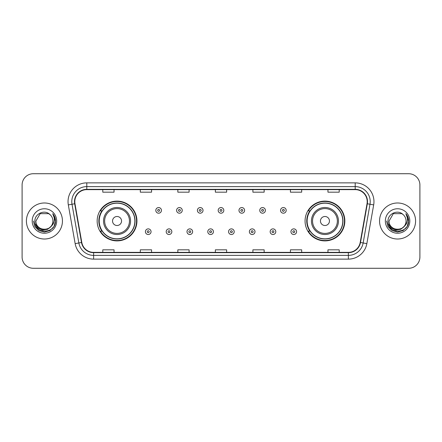 <?xml version="1.0" encoding="UTF-8"?>
<svg xmlns="http://www.w3.org/2000/svg" width="442" height="442" viewBox="0 0 442 442"><rect width="100%" height="100%" fill="white"/><g stroke="black" fill="none" stroke-linecap="round" stroke-linejoin="round"><path stroke-width="0.66" d="M305.063 221A19.89 19.89 0 0 0 324.953 240.89A19.89 19.89 0 0 0 344.843 221A19.89 19.89 0 0 0 324.953 201.11A19.89 19.89 0 0 0 305.063 221M97.157 221A19.89 19.89 0 0 0 117.047 240.89A19.89 19.89 0 0 0 136.937 221A19.89 19.89 0 0 0 117.047 201.11A19.89 19.89 0 0 0 97.157 221M101.925 231.133A18.199 18.199 0 0 1 101.925 210.867M309.831 231.133A18.199 18.199 0 0 1 309.831 210.867M22.1 184.971L22.1 257.029A11.26 11.26 0 0 0 33.36 268.283L408.64 268.283A11.26 11.26 0 0 0 419.9 257.029L419.9 184.971A11.26 11.26 0 0 0 408.64 173.717L33.36 173.717A11.26 11.26 0 0 0 22.1 184.971L22.1 257.029M26.415 221A18.012 18.012 0 0 0 44.432 239.012A18.012 18.012 0 0 0 62.444 221A18.012 18.012 0 0 0 44.432 202.988A18.012 18.012 0 0 0 26.415 221A18.012 18.012 0 0 0 44.432 239.012A18.012 18.012 0 0 0 62.444 221A18.012 18.012 0 0 0 44.432 202.988A18.012 18.012 0 0 0 26.415 221M379.556 221A18.012 18.012 0 0 0 397.568 239.012A18.012 18.012 0 0 0 415.585 221A18.012 18.012 0 0 0 397.568 202.988A18.012 18.012 0 0 0 379.556 221A18.012 18.012 0 0 0 397.568 239.012A18.012 18.012 0 0 0 415.585 221A18.012 18.012 0 0 0 397.568 202.988A18.012 18.012 0 0 0 379.556 221M74.792 201.635A12.011 12.011 0 0 1 86.798 189.629L355.202 189.629A12.011 12.011 0 0 1 367.026 203.723L360.197 242.448A12.011 12.011 0 0 1 348.373 252.371L93.627 252.371A12.011 12.011 0 0 1 81.803 242.448L74.974 203.723A12.011 12.011 0 0 1 74.792 201.635M74.488 201.635A12.31 12.31 0 0 0 74.676 203.773L81.505 242.503A12.31 12.31 0 0 0 93.627 252.675L348.373 252.675A12.31 12.31 0 0 0 360.495 242.503L367.324 203.773A12.31 12.31 0 0 0 355.202 189.325L86.798 189.325A12.31 12.31 0 0 0 74.488 201.635M68.322 204.895A18.763 18.763 0 0 1 86.798 182.872L355.202 182.872A18.763 18.763 0 0 1 373.678 204.895L366.849 243.625A18.763 18.763 0 0 1 348.373 259.128L93.627 259.128A18.763 18.763 0 0 1 75.151 243.625L68.322 204.895L72.013 204.243A15.011 15.011 0 0 1 86.798 186.623L355.202 186.623A15.011 15.011 0 0 1 369.987 204.243L363.153 242.973A15.011 15.011 0 0 1 348.373 255.377L93.627 255.377A15.011 15.011 0 0 1 78.847 242.973L72.013 204.243A15.011 15.011 0 0 1 71.786 201.635M408.64 173.717L33.36 173.717M33.36 268.283L408.64 268.283M419.9 257.029L419.9 184.971M360.495 242.503L363.153 242.973L369.987 204.243L373.678 204.895M215.37 189.629L215.37 192.171L226.63 192.171L226.63 189.629M177.844 189.629L177.844 192.171L189.099 192.171L189.099 189.629M140.313 189.629L140.313 192.171L151.573 192.171L151.573 189.629M102.787 189.629L102.787 192.171L114.047 192.171L114.047 189.629M252.901 189.629L252.901 192.171L264.156 192.171L264.156 189.629M290.427 189.629L290.427 192.171L301.687 192.171L301.687 189.629M327.953 189.629L327.953 192.171L339.213 192.171L339.213 189.629M226.63 252.371L226.63 249.829L215.37 249.829L215.37 252.371M189.099 252.371L189.099 249.829L177.844 249.829L177.844 252.371M151.573 252.371L151.573 249.829L140.313 249.829L140.313 252.371M114.047 252.371L114.047 249.829L102.787 249.829L102.787 252.371M264.156 252.371L264.156 249.829L252.901 249.829L252.901 252.371M301.687 252.371L301.687 249.829L290.427 249.829L290.427 252.371M339.213 252.371L339.213 249.829L327.953 249.829L327.953 252.371M50.929 226.453C46.427 232.536 35.504 228.641 35.946 221C35.426 231.945 53.432 231.945 52.913 221C53.432 231.945 35.426 231.945 35.946 221L40.189 213.652L48.67 213.652L49.985 214.591C44.78 209.132 34.758 213.63 34.852 221C33.896 234.094 55.128 234.437 55.477 221.635L55.493 221C55.46 218.215 54.537 215.773 52.714 213.668C54.101 215.939 54.587 218.387 54.178 221C53.78 223.227 52.697 225.044 50.929 226.453A8.486 8.486 0 0 0 52.913 221C53.432 231.945 35.426 231.945 35.946 221L40.189 213.652M52.913 221A8.486 8.486 0 0 0 49.985 214.591M51.471 225.995L47.642 229.31L42.62 230.011L38.001 227.923L35.117 223.751M32.194 221A12.238 12.238 0 0 0 44.432 233.238A12.238 12.238 0 0 0 56.664 221A12.238 12.238 0 0 0 44.432 208.762A12.238 12.238 0 0 0 32.194 221M52.714 213.668L55.488 221.32L54.974 217.646L55.488 221.32L54.974 217.646L55.488 221.32L52.797 213.762L55.488 221.32L52.797 213.762L55.493 221L54.012 226.531L49.963 230.58L44.432 232.061L38.896 230.58L34.846 226.531L33.365 221M52.797 213.762L55.488 221.326M121.55 221A4.503 4.503 0 0 0 117.047 216.497A4.503 4.503 0 0 0 112.544 221A4.503 4.503 0 0 0 117.047 225.503A4.503 4.503 0 0 0 121.55 221M130.556 221A13.509 13.509 0 0 0 117.047 207.491A13.509 13.509 0 0 0 103.538 221A13.509 13.509 0 0 0 117.047 234.509A13.509 13.509 0 0 0 130.556 221A13.509 13.509 0 0 1 117.047 234.509A13.509 13.509 0 0 1 103.538 221M134.871 221A17.824 17.824 0 0 0 117.047 203.176A17.824 17.824 0 0 0 99.218 221A17.824 17.824 0 0 0 117.047 238.824A17.824 17.824 0 0 0 134.871 221M136.561 221A19.514 19.514 0 0 1 100.367 231.133L102.179 231.133A17.995 17.995 0 0 0 135.042 221.044A17.995 17.995 0 0 0 102.179 210.867L100.367 210.867A19.514 19.514 0 0 1 136.561 221M329.456 221A4.503 4.503 0 0 0 324.953 216.497A4.503 4.503 0 0 0 320.45 221A4.503 4.503 0 0 0 324.953 225.503A4.503 4.503 0 0 0 329.456 221M338.462 221A13.509 13.509 0 0 0 324.953 207.491A13.509 13.509 0 0 0 311.444 221A13.509 13.509 0 0 0 324.953 234.509A13.509 13.509 0 0 0 338.462 221A13.509 13.509 0 0 1 324.953 234.509A13.509 13.509 0 0 1 311.444 221M342.782 221A17.824 17.824 0 0 0 324.953 203.176A17.824 17.824 0 0 0 307.129 221A17.824 17.824 0 0 0 324.953 238.824A17.824 17.824 0 0 0 342.782 221M344.467 221A19.514 19.514 0 0 1 308.273 231.133L310.085 231.133A17.995 17.995 0 0 0 342.948 221.044A17.995 17.995 0 0 0 310.085 210.867L308.273 210.867A19.514 19.514 0 0 1 344.467 221M406.054 221C406.574 231.945 388.568 231.945 389.087 221L393.33 213.652L401.811 213.652L403.126 214.591C397.922 209.132 387.899 213.63 387.993 221C387.037 234.094 408.27 234.437 408.618 221.635L408.635 221C408.601 218.215 407.679 215.773 405.855 213.668C407.242 215.939 407.728 218.387 407.32 221C406.922 223.227 405.839 225.044 404.071 226.453A8.486 8.486 0 0 0 406.054 221C406.574 231.945 388.568 231.945 389.087 221L393.33 213.652L401.811 213.652L403.126 214.591A8.486 8.486 0 0 1 406.054 221C406.574 231.945 388.568 231.945 389.087 221C388.645 228.641 399.568 232.536 404.071 226.453M404.612 225.995L400.784 229.31L395.761 230.011L391.142 227.923L388.258 223.751M385.336 221A12.238 12.238 0 0 0 397.568 233.238A12.238 12.238 0 0 0 409.806 221A12.238 12.238 0 0 0 397.568 208.762A12.238 12.238 0 0 0 385.336 221M405.855 213.668L408.629 221.32L408.115 217.646L408.635 221M386.507 221L387.988 226.531L392.037 230.58L397.568 232.061L403.104 230.58L407.154 226.531L408.635 221L405.938 213.762L408.629 221.32L406.021 213.856M405.938 213.762L408.629 221.326M161.44 210.381A2.812 2.812 0 0 1 158.628 213.193A2.812 2.812 0 0 1 155.816 210.381A2.812 2.812 0 0 1 158.628 207.563A2.812 2.812 0 0 1 161.44 210.381A2.812 2.812 0 0 0 158.628 207.563A2.812 2.812 0 0 0 155.816 210.381M182.231 210.381A2.812 2.812 0 0 1 179.419 213.193A2.812 2.812 0 0 1 176.607 210.381A2.812 2.812 0 0 1 179.419 207.563A2.812 2.812 0 0 1 182.231 210.381A2.812 2.812 0 0 0 179.419 207.563A2.812 2.812 0 0 0 176.607 210.381M203.022 210.381A2.812 2.812 0 0 1 200.209 213.193A2.812 2.812 0 0 1 197.397 210.381A2.812 2.812 0 0 1 200.209 207.563A2.812 2.812 0 0 1 203.022 210.381A2.812 2.812 0 0 0 200.209 207.563A2.812 2.812 0 0 0 197.397 210.381M223.812 210.381A2.812 2.812 0 0 1 221 213.193A2.812 2.812 0 0 1 218.188 210.381A2.812 2.812 0 0 1 221 207.563A2.812 2.812 0 0 1 223.812 210.381A2.812 2.812 0 0 0 221 207.563A2.812 2.812 0 0 0 218.188 210.381M244.603 210.381A2.812 2.812 0 0 1 241.791 213.193A2.812 2.812 0 0 1 238.978 210.381A2.812 2.812 0 0 1 241.791 207.563A2.812 2.812 0 0 1 244.603 210.381A2.812 2.812 0 0 0 241.791 207.563A2.812 2.812 0 0 0 238.978 210.381M265.393 210.381A2.812 2.812 0 0 1 262.581 213.193A2.812 2.812 0 0 1 259.769 210.381A2.812 2.812 0 0 1 262.581 207.563A2.812 2.812 0 0 1 265.393 210.381A2.812 2.812 0 0 0 262.581 207.563A2.812 2.812 0 0 0 259.769 210.381M286.184 210.381A2.812 2.812 0 0 1 283.372 213.193A2.812 2.812 0 0 1 280.56 210.381A2.812 2.812 0 0 1 283.372 207.563A2.812 2.812 0 0 1 286.184 210.381A2.812 2.812 0 0 0 283.372 207.563A2.812 2.812 0 0 0 280.56 210.381M145.418 231.696A2.812 2.812 0 0 1 148.23 228.879A2.812 2.812 0 0 1 151.048 231.696A2.812 2.812 0 0 1 148.23 234.509A2.812 2.812 0 0 1 145.418 231.696A2.812 2.812 0 0 0 148.23 234.509A2.812 2.812 0 0 0 151.048 231.696M166.209 231.696A2.812 2.812 0 0 1 169.021 228.879A2.812 2.812 0 0 1 171.839 231.696A2.812 2.812 0 0 1 169.021 234.509A2.812 2.812 0 0 1 166.209 231.696A2.812 2.812 0 0 0 169.021 234.509A2.812 2.812 0 0 0 171.839 231.696M186.999 231.696A2.812 2.812 0 0 1 189.811 228.879A2.812 2.812 0 0 1 192.629 231.696A2.812 2.812 0 0 1 189.811 234.509A2.812 2.812 0 0 1 186.999 231.696A2.812 2.812 0 0 0 189.811 234.509A2.812 2.812 0 0 0 192.629 231.696M207.79 231.696A2.812 2.812 0 0 1 210.602 228.879A2.812 2.812 0 0 1 213.42 231.696A2.812 2.812 0 0 1 210.602 234.509A2.812 2.812 0 0 1 207.79 231.696A2.812 2.812 0 0 0 210.602 234.509A2.812 2.812 0 0 0 213.42 231.696M228.58 231.696A2.812 2.812 0 0 1 231.398 228.879A2.812 2.812 0 0 1 234.21 231.696A2.812 2.812 0 0 1 231.398 234.509A2.812 2.812 0 0 1 228.58 231.696A2.812 2.812 0 0 0 231.398 234.509A2.812 2.812 0 0 0 234.21 231.696M249.371 231.696A2.812 2.812 0 0 1 252.189 228.879A2.812 2.812 0 0 1 255.001 231.696A2.812 2.812 0 0 1 252.189 234.509A2.812 2.812 0 0 1 249.371 231.696A2.812 2.812 0 0 0 252.189 234.509A2.812 2.812 0 0 0 255.001 231.696M270.161 231.696A2.812 2.812 0 0 1 272.979 228.879A2.812 2.812 0 0 1 275.791 231.696A2.812 2.812 0 0 1 272.979 234.509A2.812 2.812 0 0 1 270.161 231.696A2.812 2.812 0 0 0 272.979 234.509A2.812 2.812 0 0 0 275.791 231.696M290.952 231.696A2.812 2.812 0 0 1 293.77 228.879A2.812 2.812 0 0 1 296.582 231.696A2.812 2.812 0 0 1 293.77 234.509A2.812 2.812 0 0 1 290.952 231.696A2.812 2.812 0 0 0 293.77 234.509A2.812 2.812 0 0 0 296.582 231.696M355.202 182.872L355.202 189.325M72.013 204.243L74.676 203.773M93.627 259.128L93.627 252.675M348.373 252.675L348.373 259.128M75.151 243.625L81.505 242.503M367.324 203.773L369.987 204.243M86.798 182.872L86.798 189.325M363.153 242.973L366.849 243.625M129.456 221A12.409 12.409 0 0 0 117.047 208.591A12.409 12.409 0 0 0 104.638 221A12.409 12.409 0 0 0 117.047 233.409A12.409 12.409 0 0 0 129.456 221M337.362 221A12.409 12.409 0 0 0 324.953 208.591A12.409 12.409 0 0 0 312.544 221A12.409 12.409 0 0 0 324.953 233.409A12.409 12.409 0 0 0 337.362 221M157.689 210.381A0.939 0.939 0 0 0 158.628 211.32A0.939 0.939 0 0 0 159.568 210.381A0.939 0.939 0 0 0 158.628 209.442A0.939 0.939 0 0 0 157.689 210.381M178.48 210.381A0.939 0.939 0 0 0 179.419 211.32A0.939 0.939 0 0 0 180.358 210.381A0.939 0.939 0 0 0 179.419 209.442A0.939 0.939 0 0 0 178.48 210.381M199.27 210.381A0.939 0.939 0 0 0 200.209 211.32A0.939 0.939 0 0 0 201.149 210.381A0.939 0.939 0 0 0 200.209 209.442A0.939 0.939 0 0 0 199.27 210.381M220.061 210.381A0.939 0.939 0 0 0 221 211.32A0.939 0.939 0 0 0 221.939 210.381A0.939 0.939 0 0 0 221 209.442A0.939 0.939 0 0 0 220.061 210.381M240.851 210.381A0.939 0.939 0 0 0 241.791 211.32A0.939 0.939 0 0 0 242.73 210.381A0.939 0.939 0 0 0 241.791 209.442A0.939 0.939 0 0 0 240.851 210.381M261.642 210.381A0.939 0.939 0 0 0 262.581 211.32A0.939 0.939 0 0 0 263.52 210.381A0.939 0.939 0 0 0 262.581 209.442A0.939 0.939 0 0 0 261.642 210.381M282.432 210.381A0.939 0.939 0 0 0 283.372 211.32A0.939 0.939 0 0 0 284.311 210.381A0.939 0.939 0 0 0 283.372 209.442A0.939 0.939 0 0 0 282.432 210.381M149.169 231.696A0.939 0.939 0 0 0 148.23 230.757A0.939 0.939 0 0 0 147.297 231.696A0.939 0.939 0 0 0 148.23 232.636A0.939 0.939 0 0 0 149.169 231.696M169.96 231.696A0.939 0.939 0 0 0 169.021 230.757A0.939 0.939 0 0 0 168.087 231.696A0.939 0.939 0 0 0 169.021 232.636A0.939 0.939 0 0 0 169.96 231.696M190.751 231.696A0.939 0.939 0 0 0 189.811 230.757A0.939 0.939 0 0 0 188.878 231.696A0.939 0.939 0 0 0 189.811 232.636A0.939 0.939 0 0 0 190.751 231.696M211.541 231.696A0.939 0.939 0 0 0 210.602 230.757A0.939 0.939 0 0 0 209.668 231.696A0.939 0.939 0 0 0 210.602 232.636A0.939 0.939 0 0 0 211.541 231.696M232.332 231.696A0.939 0.939 0 0 0 231.398 230.757A0.939 0.939 0 0 0 230.459 231.696A0.939 0.939 0 0 0 231.398 232.636A0.939 0.939 0 0 0 232.332 231.696M253.122 231.696A0.939 0.939 0 0 0 252.189 230.757A0.939 0.939 0 0 0 251.249 231.696A0.939 0.939 0 0 0 252.189 232.636A0.939 0.939 0 0 0 253.122 231.696M273.913 231.696A0.939 0.939 0 0 0 272.979 230.757A0.939 0.939 0 0 0 272.04 231.696A0.939 0.939 0 0 0 272.979 232.636A0.939 0.939 0 0 0 273.913 231.696M294.703 231.696A0.939 0.939 0 0 0 293.77 230.757A0.939 0.939 0 0 0 292.831 231.696A0.939 0.939 0 0 0 293.77 232.636A0.939 0.939 0 0 0 294.703 231.696"/></g></svg>
